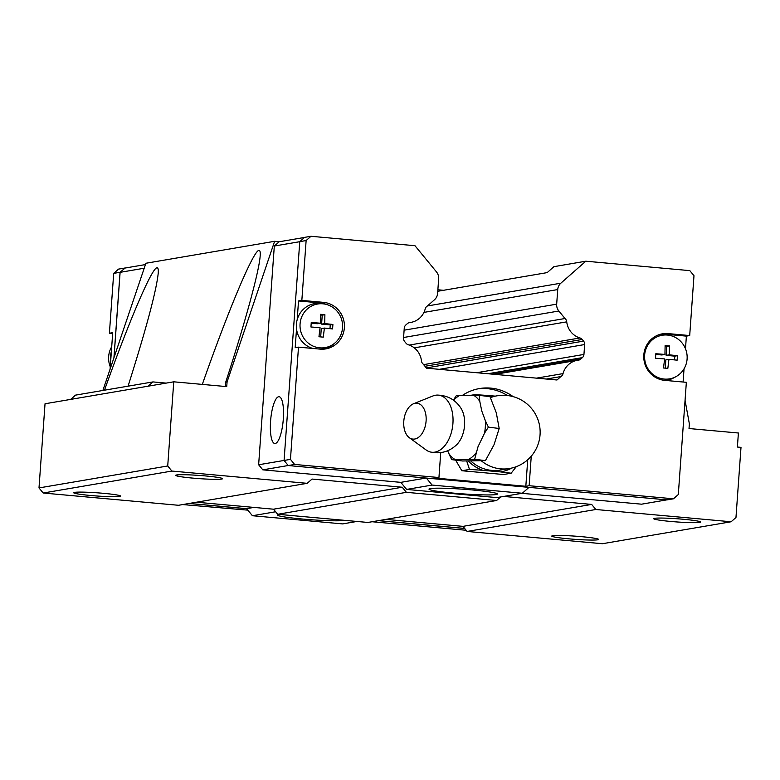 <?xml version="1.0" encoding="UTF-8"?>
<svg xmlns="http://www.w3.org/2000/svg" width="780" height="780" viewBox="0 0 780 780"><rect width="100%" height="100%" fill="white"/><g stroke="black" fill="none" stroke-linecap="round" stroke-linejoin="round"><path stroke-width="1.17" d="M409.276 437.668L426.133 449.982A28.743 17.657 -82.9 0 0 430.151 451.932C440.466 454.243 449.387 451.756 456.914 444.483A23.049 14.157 -82.9 0 0 464.558 425.363A23.049 14.157 -82.9 0 0 461.37 408.905C455.881 399.994 447.847 395.382 437.268 395.08A28.743 17.657 -82.9 0 0 432.9 395.977L413.517 403.757A18.047 11.086 -82.9 0 0 403.786 421.327A18.047 11.086 -82.9 0 0 409.276 437.668A18.047 11.086 -82.9 0 0 426.094 420.985A18.047 11.086 -82.9 0 0 413.517 403.757M654.605 518.32A23.498 1.599 4.1 0 1 680.433 519.012A23.498 1.599 4.1 0 1 700.586 522.044A23.498 1.599 4.1 0 1 699.709 522.415A23.498 1.599 4.1 0 1 673.881 521.722A23.498 1.599 4.1 0 1 653.728 518.69A23.498 1.599 4.1 0 1 654.605 518.32M552.649 535.714A23.498 1.599 4.1 0 1 578.477 536.406A23.498 1.599 4.1 0 1 598.63 539.438A23.498 1.599 4.1 0 1 597.753 539.799A23.498 1.599 4.1 0 1 571.925 539.107A23.498 1.599 4.1 0 1 551.772 536.075A23.498 1.599 4.1 0 1 552.649 535.714M176.553 474.981A23.498 1.599 4.1 0 1 202.371 475.673A23.498 1.599 4.1 0 1 222.534 478.706A23.498 1.599 4.1 0 1 221.647 479.066A23.498 1.599 4.1 0 1 195.829 478.374A23.498 1.599 4.1 0 1 175.666 475.342A23.498 1.599 4.1 0 1 176.553 474.981M74.597 492.365A23.498 1.599 4.1 0 1 100.415 493.058A23.498 1.599 4.1 0 1 120.578 496.09A23.498 1.599 4.1 0 1 119.691 496.46A23.498 1.599 4.1 0 1 93.873 495.768A23.498 1.599 4.1 0 1 73.71 492.736A23.498 1.599 4.1 0 1 74.597 492.365M202.312 384.404C228.608 309.445 253.617 250.263 258.921 250.409C260.023 250.234 260.442 252.028 260.179 255.801C259.223 270.962 245.32 321.955 225.713 382.171L227.068 381.937L274.609 241.303L279.337 241.732M104.471 390.195C129.324 320.444 151.905 267.813 156.965 267.793C158.067 267.628 158.486 269.422 158.223 273.185C156.409 290.657 146.357 328.322 128.076 386.168M496.109 494.54A34.3 2.33 4.1 0 1 458.406 493.535A34.3 2.33 4.1 0 1 428.981 489.109A34.3 2.33 4.1 0 1 430.267 488.572A34.3 2.33 4.1 0 1 467.971 489.587A34.3 2.33 4.1 0 1 497.396 494.013A34.3 2.33 4.1 0 1 496.109 494.54M275.262 443.498A23.498 6.26 95.2 0 1 274.823 443.518A23.498 6.26 95.2 0 1 270.631 420.381A23.498 6.26 95.2 0 1 278.616 396.737A23.498 6.26 95.2 0 1 279.065 396.718A23.498 6.26 95.2 0 1 283.247 419.854A23.498 6.26 95.2 0 1 275.262 443.498M323.495 302.357L320.18 302.923L298.526 300.963L301.84 300.398L323.495 302.357A23.498 22.581 -99.7 0 1 344.37 327.785A23.498 22.581 -99.7 0 1 325.767 348.894A23.498 22.581 -99.7 0 1 320.141 349.118L298.496 347.149L295.181 347.714L296.527 328.945A23.02 22.133 -99.7 0 1 296.4 324.295A23.02 22.133 -99.7 0 1 297.18 319.732A23.02 22.133 -99.7 0 1 321.487 303.556L324.168 303.966A22.123 21.265 -99.7 0 1 342.537 327.746A22.123 21.265 -99.7 0 1 331.256 345.491A22.123 21.265 -99.7 0 1 309.65 344.156A22.123 21.265 -99.7 0 1 300.076 323.895A22.123 21.265 -99.7 0 1 324.168 303.966M333.333 344.214A23.498 22.581 -99.7 0 1 324.1 349.108M528.996 487.363L522.308 493.252L496.821 497.601L406.614 489.421L432.11 485.072L426.348 478.062L667.085 499.883L673.462 498.8L678.308 494.53L686.351 382.317L664.697 380.357A23.498 22.581 -99.7 0 1 643.822 354.929A23.498 22.581 -99.7 0 1 662.425 333.82A23.498 22.581 -99.7 0 1 668.05 333.596L689.695 335.556L686.39 336.122L664.736 334.162A23.498 22.581 -99.7 0 0 660.777 334.162M331.256 345.491L328.858 346.769A23.02 22.133 -99.7 0 1 321.058 349.177M312.819 348.455A23.02 22.133 -99.7 0 1 296.527 328.945M330.252 324.909L332.904 324.46L332.582 328.945L324.402 328.078L323.281 337.135L318.952 336.745L320.073 327.688L310.937 326.986L311.259 322.491L320.395 323.193L320.56 314.301L324.889 314.691L324.724 323.593L321.594 324.119L330.252 324.909L329.979 328.663M675.812 376.73A22.123 21.265 -99.7 0 1 654.215 375.394A22.123 21.265 -99.7 0 1 644.631 355.134A22.123 21.265 -99.7 0 1 668.733 335.215A22.123 21.265 -99.7 0 1 687.102 358.985A22.123 21.265 -99.7 0 1 675.812 376.73L673.423 378.017A23.02 22.133 -99.7 0 1 665.525 380.425M674.817 356.148L677.459 355.7L677.137 360.185L668.957 359.317L667.836 368.375L663.507 367.985L664.628 358.927L655.492 358.225L655.814 353.73L664.95 354.432L665.116 345.54L669.445 345.93L669.279 354.832L666.149 355.358L674.817 356.148L674.544 359.911M430.151 451.932A28.743 17.657 -82.9 0 0 452.927 423.413A28.743 17.657 -82.9 0 0 437.268 395.08M485.404 420.839L488.387 427.128L484.517 433.192A34.086 20.933 -82.9 0 0 485.316 427.011A34.086 20.933 -82.9 0 0 485.404 420.839L481.777 410.982L479.778 401.329A34.086 20.933 -82.9 0 0 473.577 395.255L479.222 395.333L479.778 401.329M484.517 433.192L478.003 446.755L474.64 459.284L451.717 459.635L462.501 460.98L485.423 460.629L494.013 444.776L499.18 428.483L496.304 412.805L490.006 396.688L479.212 395.333M468.994 459.196A34.086 20.933 -82.9 0 0 476.083 452.917M451.708 459.635L448.724 453.336A34.086 20.933 -82.9 0 0 454.925 459.41M448.724 453.336L447.661 450.752M344.74 520.358A34.3 2.33 4.1 0 1 344.458 520.406A34.3 2.33 4.1 0 1 306.755 519.402A34.3 2.33 4.1 0 1 277.319 514.975A34.3 2.33 4.1 0 1 278.606 514.439A34.3 2.33 4.1 0 1 278.928 514.39M112.651 333.518L109.405 333.216L112.72 332.66L111.374 351.429A23.02 22.133 80.3 0 0 110.594 355.992A23.02 22.133 80.3 0 0 110.711 360.643L110.107 369.125M111.706 346.729A22.123 21.265 80.3 0 0 108.654 356.548A22.123 21.265 80.3 0 0 110.272 366.795M189.189 503.451L246.607 508.658L252.408 515.726L342.615 523.907L356.928 521.459M145.451 264.576L124.956 268.067L120.11 272.337L113.997 357.61M125.132 268.037L120.061 272.288L113.938 357.776M189.014 503.49L246.646 508.716M378.612 520.63L464.627 528.431M378.427 520.66L464.665 528.479M111.374 351.429L110.711 360.643M106.46 379.909L105.953 381.41M120.061 272.288L113.695 273.37L109.405 333.216M182.637 504.572L247.826 510.139M124.907 268.018L118.54 269.11L113.695 273.37M372.06 521.742L466.148 530.273M443.498 290.296L437.873 289.78M246.607 508.658L253.9 507.419M275.632 511.768L252.408 515.726M144.212 268.223L120.11 272.337M437.765 291.272L547.18 272.61L553.917 266.672L585.819 261.202L689.812 270.631L693.986 275.71L689.695 335.556M426.348 478.062L288.249 465.543L284.076 460.453L299.764 241.634L304.61 237.364L310.976 236.281L414.97 245.71L436.498 271.927A9.399 9.038 80.3 0 1 438.662 278.772L437.619 293.368A9.399 9.038 80.3 0 1 434.499 299.735L427.362 306.033A4.7 4.514 -99.7 0 0 425.178 309.017A18.798 18.067 80.3 0 1 410.875 322.394A18.798 18.067 80.3 0 1 409.822 322.54A4.7 4.514 -99.7 0 0 407.394 323.612L405.815 325.006A4.7 4.514 -99.7 0 0 404.255 328.185L403.543 338.072A4.7 4.514 -99.7 0 0 404.625 341.503L406.087 343.278A4.7 4.514 -99.7 0 0 408.31 344.77A18.798 18.067 80.3 0 1 421.453 360.779A4.7 4.514 -99.7 0 0 423.169 364.084L426.533 368.17L556.969 379.997L560.869 376.574A4.7 4.514 -99.7 0 0 563.033 373.61A18.798 18.067 80.3 0 1 577.307 360.321A18.798 18.067 80.3 0 1 578.282 360.185A4.7 4.514 -99.7 0 0 580.691 359.112L582.387 357.62L487.89 373.737M455.374 459.703L461.848 470.749L469.492 469.433L466.723 461.058M461.819 470.73L503.529 474.513M516.292 466.654L511.153 473.206L503.5 474.513M468.293 461.068A38.717 37.225 80.3 0 0 482.693 470.291L469.462 469.423M474.523 395.255L474.854 394.622L471.227 395.236M474.825 394.622L488.056 395.479A38.717 37.225 80.3 0 0 485.15 396.074M511.173 473.206L500.497 471.91A38.717 37.225 80.3 0 0 511.894 468.01M500.497 471.91L482.693 470.291M488.056 395.479L495.212 396.133M470.876 461.068A36.874 35.451 80.3 0 0 500.477 470.038L509.476 468.507A36.874 36.874 0 0 0 540.053 434.801A36.874 36.874 0 0 0 497.075 395.811A36.874 35.451 80.3 0 0 490.513 397.625M499.18 428.483L488.387 427.138M485.423 460.629L474.63 459.284M453.365 400.111L456.3 395.684L473.577 395.255M459.508 395.47A34.086 20.933 -82.9 0 0 453.628 400.306M668.957 359.317L665.827 359.853L665.233 368.14M665.106 346.232L666.793 346.388L666.149 355.358M655.775 354.422L661.82 354.968L664.95 354.432M666.793 346.388L669.445 345.93M669.279 354.832L677.459 355.7M657.891 335.107A23.02 22.133 -99.7 0 1 666.042 334.796L668.733 335.215M324.402 328.078L321.272 328.614L320.677 336.901M320.551 314.993L322.238 315.149L321.594 324.119M311.21 323.183L317.265 323.729L320.395 323.193M322.238 315.149L324.889 314.691M324.724 323.593L332.904 324.46M686.39 336.122L685.483 348.738M684.041 368.813L683.095 382.024M585.819 261.202L560.84 283.198A9.399 9.038 80.3 0 0 557.729 289.565L556.676 304.161A9.399 9.038 80.3 0 0 558.85 311.015L565.003 318.513A4.7 4.514 -99.7 0 1 566.728 321.848A18.798 18.067 80.3 0 0 579.969 337.964A4.7 4.514 -99.7 0 1 582.212 339.466L583.567 341.113A4.7 4.514 -99.7 0 1 584.649 344.546L583.947 354.432A4.7 4.514 -99.7 0 1 582.387 357.62M301.84 300.398L306.13 240.542L310.976 236.281M531.258 456.163L529.142 485.716L525.827 486.281L435.63 478.101L438.945 477.535L294.625 464.451L290.452 459.371L298.496 347.149M438.945 477.535L440.729 452.615M462.52 395.333A46.985 45.172 -99.7 0 1 479.495 388.557A46.985 45.172 -99.7 0 1 513.133 396.63M673.462 498.8L529.142 485.716M297.18 319.732L298.526 300.963M299.764 241.634L306.13 240.542M406.614 489.421L400.813 482.352L262.811 469.843L258.638 464.763L290.452 459.371M320.18 302.923A23.498 22.581 -99.7 0 1 326.557 304.483M525.827 486.281L527.728 459.752M477.838 388.869A46.985 45.172 -99.7 0 1 507.361 395.519M288.249 465.543L294.625 464.451M258.638 464.763L274.316 246.031L279.162 241.761L304.522 237.442M400.813 482.352L426.124 478.043M522.308 493.252L432.11 485.072M262.811 469.843L288.229 465.514M521.859 493.331L641.56 504.182L666.861 499.863M274.316 246.031L299.754 241.693M409.237 345.082L565.003 318.513M414.258 347.86L566.728 321.848M536.484 378.144L563.033 373.61M546.39 379.041L560.869 376.574M227.068 381.937L226.726 386.617L173.755 381.81L167.72 465.972L171.893 471.061L307.193 483.327L312.039 479.056L402.236 487.237L406.409 492.326L496.606 500.497L500.643 496.948M503.666 496.431L591.649 504.416L595.832 509.496L467.113 531.453L602.413 543.718L731.123 521.761L595.832 509.496M685.064 400.286L689.364 423.852L689.023 428.532L738.397 433.007L737.392 447.037L741 447.359L735.969 517.501L731.123 521.761M102.892 390.458L145.889 263.26L274.609 241.303M467.113 531.453L462.94 526.364L385.905 519.383M196.492 502.213L273.517 509.194L277.69 514.283L367.897 522.454L496.606 500.497M70.648 399.399L148.132 386.188L152.977 381.917L75.494 395.138L70.648 399.399L45.035 403.767L39 487.929L43.173 493.019L178.474 505.284L307.193 483.327M277.69 514.283L406.409 492.326M273.517 509.194L402.236 487.237M462.94 526.364L591.649 504.416M43.173 493.019L171.893 471.061M225.4 386.5L225.713 382.171M148.132 386.188L173.755 381.81M152.977 381.917L166.15 383.107M39 487.929L167.72 465.972M481.416 460.882A36.874 35.451 80.3 0 0 509.476 468.507M668.05 333.596L664.736 334.162M560.84 283.198L427.45 305.955M557.729 289.565L423.94 312.39M556.676 304.161L404.108 330.184M558.85 311.015L403.591 337.496M423.628 364.63L579.969 337.964M424.973 366.278L582.212 339.466M583.567 341.113L426.338 367.936M584.649 344.546L439.325 369.33M583.947 354.432L476.707 372.723M492.502 374.156L580.691 359.112M409.295 322.627L409.822 322.54M490.171 396.991L497.075 395.811M494.92 374.371L577.307 360.321M408.973 322.715L410.875 322.394"/></g></svg>
